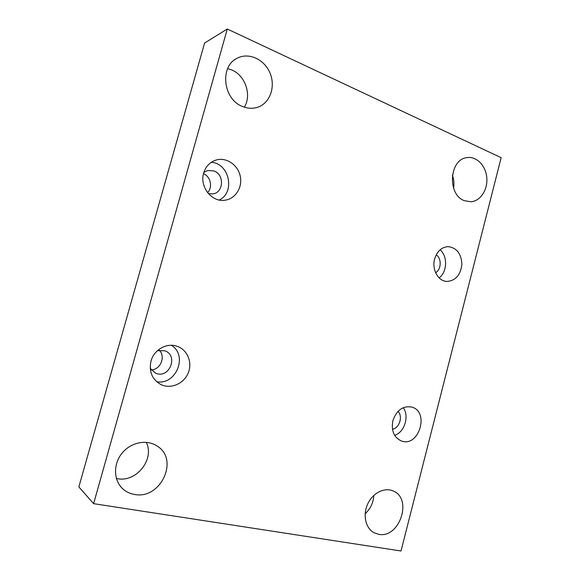 <?xml version="1.0" encoding="UTF-8"?>
<svg xmlns="http://www.w3.org/2000/svg" width="580" height="580" viewBox="0 0 580 580"><rect width="100%" height="100%" fill="white"/><g stroke="black" fill="none" stroke-linecap="round" stroke-linejoin="round"><path stroke-width="0.87" d="M401.012 551L501.149 157.688L227.287 29L204.588 43.029L78.851 486.917L93.619 503.665L401.012 551M146.254 442.308C154.911 459.034 136.467 482.683 117.377 478.645L116.384 478.449M227.657 68.592L231.884 69.992C245.434 75.603 251.88 95.2 244.368 107.184M373.817 495.421C373.353 502.715 370.468 508.82 365.175 513.721M452.393 175.117C453.901 179.343 454.299 183.693 453.589 188.167M159.319 350.262C165.844 356.656 160.595 369.605 151.3 369.931M203.507 173.674C210.627 176.545 212.918 187.34 207.582 192.632M227.287 29L93.619 503.665M134.466 494.443C160.602 499.873 179.372 459.599 157.354 446.194C147.233 439.154 131.254 442.018 122.278 452.886C113.194 463.652 113.339 480.059 122.54 488.607C125.889 491.717 129.862 493.667 134.466 494.443M242.469 106.466C247.849 108.67 253.083 108.866 258.18 107.061C270.178 102.747 275.768 86.529 270.005 73.015C264.451 59.414 248.769 52.069 237.256 58.189C219.363 66.308 223.09 99.405 242.469 106.466M378.631 534.325C399.482 538.762 412.873 498.8 393.32 491.05C384.786 487.004 372.962 492.739 367.836 503.701C362.601 514.605 365.443 528.054 373.839 532.643L378.631 534.325M464.326 200.673L470.96 201.775C480.465 201.093 487.896 189.667 486.794 177.697C485.844 165.706 476.55 156.071 467.038 157.615C449.253 159.174 447.071 194.612 464.326 200.673M434.608 259.064C437.037 251.278 441.561 247.131 448.166 246.63C456.772 247.79 461.339 253.721 461.876 264.407C460.578 275.036 455.612 280.713 446.97 281.445C438.27 281.314 431.643 269.497 434.608 259.064M392.899 420.645C396.597 410.183 402.853 405.652 411.662 407.051C429.954 411.546 418.847 447.97 401.237 440.901C393.863 437.342 391.087 430.592 392.899 420.645M150.988 361.115C153.888 349.863 166.525 342.657 176.719 346.158C187.202 349.37 192.676 362.166 188.297 372.824C184.106 383.554 171.1 389.354 161.124 384.656C152.178 379.653 148.799 371.809 150.988 361.115M203.667 173.065C205.827 166.184 210.134 161.798 216.587 159.899C226.78 157.18 238.068 165.133 240.272 176.276C242.657 187.383 235.473 198.817 225.098 200.194C212.019 202.623 199.295 186.84 203.667 173.065M203.877 172.376L207.792 170.498L213.846 170.919C224.612 174.391 223.764 192.683 212.795 193.901L208.445 193.676M219.225 200.013C235.509 192.509 229.433 163.168 211.214 162.342M157.419 350.712L164.531 350.733C179.097 355.163 169.244 379.566 155.44 373.085L150.227 368.329M156.658 381.734C176.175 385.396 188.167 355.496 171.448 345.31M398.01 411.365C403.1 416.411 399.497 428.113 392.471 429.251M394.697 435.391C404.63 432.093 409.516 416.172 403.26 407.682M436.218 254.823C441.779 258.383 441.402 269.439 435.616 272.709M439.147 277.871C447.274 271.926 447.825 256.193 440.097 249.828"/></g></svg>
